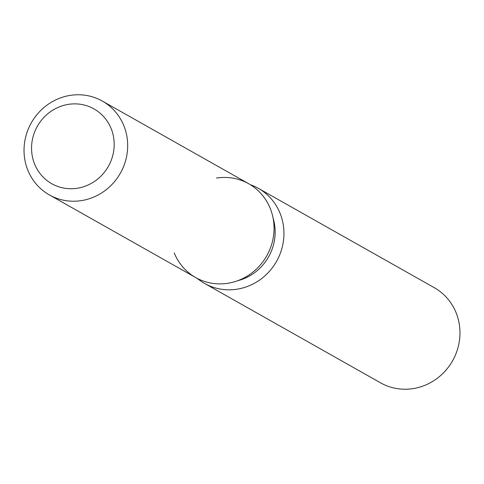 <?xml version="1.0" encoding="UTF-8"?>
<svg xmlns="http://www.w3.org/2000/svg" width="484" height="484" viewBox="0 0 484 484"><rect width="100%" height="100%" fill="white"/><g stroke="black" fill="none" stroke-linecap="round" stroke-linejoin="round"><path stroke-width="0.73" d="M35.719 129.452A42.955 40.783 -60.5 0 0 51.746 183.702A42.955 40.783 -60.5 0 0 110.019 163.162A42.955 40.783 -60.5 0 0 93.993 108.906A42.955 40.783 -60.5 0 0 35.719 129.452A42.955 40.783 -60.5 0 0 51.746 183.702A42.955 40.783 -60.5 0 0 110.019 163.162A42.955 40.783 -60.5 0 0 93.993 108.906A42.955 40.783 -60.5 0 0 35.719 129.452M174.21 252.878A53.881 51.153 -60.5 0 0 220.492 283.89A53.881 51.153 -60.5 0 0 268.826 251.807A53.881 51.153 -60.5 0 0 264.56 198.065A53.881 51.153 -60.5 0 0 216.457 178.076M237.686 280.714A48.491 46.04 -60.5 0 0 270.441 253.241A48.491 46.04 -60.5 0 0 273.073 218.066M197.303 278.427A54.631 51.867 -60.5 0 0 204.544 283.418A54.631 51.867 -60.5 0 0 278.657 257.288A54.631 51.867 -60.5 0 0 258.274 188.282A54.631 51.867 -60.5 0 0 250.264 184.664M204.544 283.418L380.557 382.832A54.631 51.867 -60.5 0 0 454.676 356.708A54.631 51.867 -60.5 0 0 434.293 287.702L258.274 188.282M49.356 194.907L195.73 277.574A53.881 51.153 -60.5 0 0 268.826 251.807A53.881 51.153 -60.5 0 0 248.722 183.751L102.354 101.077A53.881 51.153 -60.5 0 0 29.252 126.85A53.881 51.153 -60.5 0 0 49.356 194.907A53.881 51.153 -60.5 0 0 122.458 169.134A53.881 51.153 -60.5 0 0 102.354 101.077"/></g></svg>
